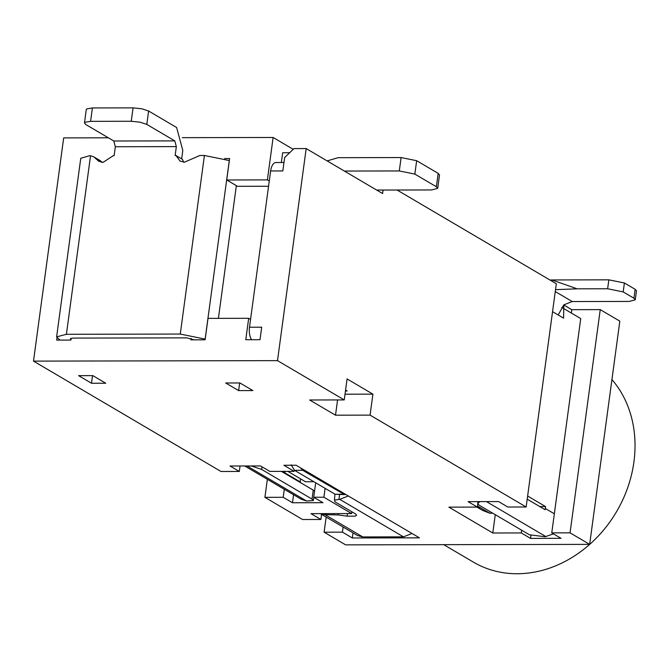 <?xml version="1.0" encoding="UTF-8"?>
<svg xmlns="http://www.w3.org/2000/svg" width="670" height="670" viewBox="0 0 670 670"><rect width="100%" height="100%" fill="white"/><g stroke="black" fill="none" stroke-linecap="round" stroke-linejoin="round"><path stroke-width="1" d="M563.721 304.925L571.778 309.674L600.245 309.615L619.834 321.148L589.659 544.375L345.645 544.861L324.121 532.189L342.42 532.148L352.32 537.976L419.428 537.843L296.073 465.24L283.871 465.265L294.205 471.345L269.809 471.395L260.546 465.943L230.044 466.002L239.307 471.454L221 471.487L33.5 361.122L63.684 137.894L108.364 137.811M182.315 137.66L273.125 137.484L293.226 149.318M397.076 190.029L556.326 283.762L526.151 506.989L507.852 507.031L498.589 501.579L468.087 501.637L477.35 507.09L477.785 503.848M352.32 537.976L353.015 532.876M348.291 495.976L339.749 499.351L334.447 500.105L335.109 501.905L355.561 513.94L356.624 515.205L355.217 516.143L347.085 516.16L338.216 514.954L338.4 513.597M320.319 513.63L357.554 535.548L362.805 536.938L403.466 536.854L412.008 533.479M334.925 494.108L334.447 500.105M320.419 513.63L324.916 514.635L338.216 514.954M300.428 467.802L302.647 470.306L344.564 494.611L335.201 494.276L294.515 470.323L291.157 464.821M344.497 494.611L345.653 494.326M321.583 514.376L320.897 519.476L310.989 513.647L351.658 513.572L351.901 511.788M600.245 309.615L570.061 532.843L551.762 532.876L580.739 318.577L561.745 307.404M571.326 313.041L571.778 309.674M635.277 299.825L633.954 298.25L623.184 291.911L607.64 288.762L577.155 288.82L551.913 279.951L608.846 279.834L624.398 282.983L635.16 289.314L636.5 290.897L635.277 299.825L629.163 301.433L572.23 301.55L563.813 304.842L563.562 318.158L552.557 311.651M527.633 496.018L545.556 506.57L545.305 508.48L545.095 509.694L527.206 499.167M477.97 501.621L477.735 503.371L479.042 505.13L529.417 534.777L545.12 536.754L553.454 533.873M477.735 503.371L479.971 501.612M539.811 506.587L545.556 506.57M577.155 288.82L555.531 289.675M550.037 280.06L551.913 279.951L551.954 281.191M477.492 506.009L489.904 513.279L492.55 513.086M482.794 510.49L476.881 507.09M477.35 507.09L448.883 507.148L492.793 532.993L495.272 514.686M492.793 532.993L521.26 532.935L521.637 530.196M521.26 532.935L530.523 538.387L530.916 535.464M530.523 538.387L561.024 538.328L551.762 532.876M342.42 532.148L343.107 527.047M294.205 471.345L294.356 470.223M324.121 532.189L326.164 517.072M284.306 489.276L283.217 497.299L292.48 502.751L322.974 502.693L313.719 497.241L323.886 497.224L325.092 488.321M313.719 497.241L315.679 482.777M323.886 497.224L351.658 513.572M287.824 471.353L305.478 481.747L313.895 481.73M292.48 502.751L293.56 494.728M300.378 478.74L300.286 482.492M281.383 471.37L313.25 490.13L312.036 499.108L261.668 469.452L262.02 466.814M314.531 491.219L313.25 490.13M313.828 497.307L313.392 500.524L306.575 501.026L247.029 465.968M313.384 500.524L312.036 499.108M251.292 465.96L261.668 469.452M301.274 499.234L306.575 501.026M282.313 471.37L284.892 472.886L285.093 471.362M239.307 471.454L240.044 465.985M570.061 532.843L589.659 544.375M92.82 375.627L78.591 375.652L91.505 383.257L105.743 383.232L92.82 375.627M239.944 382.964L225.715 382.989L238.629 390.593L252.858 390.568L239.944 382.964M33.5 361.122L277.506 360.636L344.246 399.923L309.674 399.99L335.511 415.191L370.075 415.124L526.151 506.989M335.511 415.191L337.571 399.931M239.659 382.964L238.629 390.593M92.535 375.627L91.505 383.257M59.932 340.092L56.623 336.876L66.397 334.288L180.272 334.062L205.204 339.129M56.615 336.876L80.76 158.296L89.462 155.725L90.534 155.775L66.397 334.288M71.087 338.266L70.995 339.397M70.945 339.372L70.392 338.735L72.854 338.09L186.729 337.864L194.141 339.824M181.654 158.882L182.801 150.415L176.604 127.493L148.614 111.019L146.805 124.411L140.022 122.174L131.253 121.262L90.592 121.345L84.973 122.283L84.445 122.953L85.802 124.528L113.791 141.002L115.341 146.738L114.135 155.666L113.28 155.666L103.054 162.383L98.683 161.219L93.825 156.855L90.534 155.775M99.78 160.381L102.301 162.349M86.254 109.78L86.79 108.892L92.401 107.945L133.07 107.87L141.831 108.783L148.614 111.019M146.805 124.411L174.795 140.884L176.344 146.613L115.341 146.738M229.341 160.549L204.417 155.482L199.819 155.49L184.392 162.215L180.021 161.06L175.984 155.541L175.13 155.541L176.344 146.613M175.984 155.541L182.441 159.343L183.689 162.199M236.351 185.649L218.412 318.351M289.666 152.735L282.681 152.743L281.358 162.517M268.561 186.252L237.482 186.31L226.72 179.979L267.389 179.895L273.125 137.484M344.38 171.059L399.295 170.951L414.847 174.1L436.371 186.771L437.694 188.345L431.589 189.953L376.674 190.062M437.703 188.345L439.512 174.954L438.18 173.371L416.656 160.7L401.104 157.559L338.074 157.685L327.136 160.909M283.971 162.508L275.99 162.525A11.599 5.586 -90.1 0 0 270.63 170.959L282.832 170.934L284.641 157.542L293.979 148.598L306.182 148.573L277.506 360.636M270.63 170.959L249.5 327.22A11.599 5.586 89.9 0 0 251.568 339.715M249.5 327.22L261.702 327.195L260.01 339.698L245.781 339.724L248.679 318.292L250.555 319.406M248.679 318.292L208.01 318.376L205.112 339.807L190.875 339.832L191.067 338.425M71.154 338.258L70.903 340.075L56.674 340.1L56.967 337.931M224.651 158.555L229.617 158.547L226.72 179.979M269.273 181.001L267.389 179.895M383.072 190.054L382.603 193.555L306.182 148.573M344.246 399.923L347.077 378.935L372.914 394.144L370.075 415.124M345.578 390.057L347.152 390.987L345.444 391.02M345.017 394.195L372.914 394.144M320.897 519.476L302.589 519.518L264.918 497.341L267.355 479.301M283.217 497.299L264.918 497.341M443.724 544.66L473.405 562.13A116.019 97.778 -59.5 0 0 633.92 461.94A116.019 97.778 -59.5 0 0 611.936 379.572M347.085 516.16L347.437 513.58M339.749 499.351L403.466 536.854M324.916 514.635L362.805 536.938M339.573 494.619L338.936 499.351M333.576 514.619L333.71 513.605M343.341 494.259L335.201 494.276M302.647 470.306L294.515 470.323M545.305 508.48L554.341 513.798M486.437 501.604L545.983 536.653M558.194 314.975L563.813 304.842M555.279 291.567L572.23 301.55M623.184 291.911L624.398 282.983M635.16 289.314L633.954 298.25M608.846 279.834L607.64 288.762M477.409 506.646L480.909 508.019M489.519 513.086L482.207 510.222M300.252 481.931L284.892 472.886M96.254 159.05L101.765 162.291M90.592 121.345L92.401 107.945M131.253 121.262L133.07 107.87M113.791 141.002L174.795 140.884M204.417 155.482L180.272 334.062M229.291 160.524L205.146 339.104M436.371 186.771L438.18 173.371M414.847 174.1L416.656 160.7M399.295 170.951L401.104 157.559M489.904 513.27L482.593 510.406M301.257 499.259L244.718 465.977M100.274 160.674L94.302 157.165M86.288 109.562L84.495 122.786"/></g></svg>
